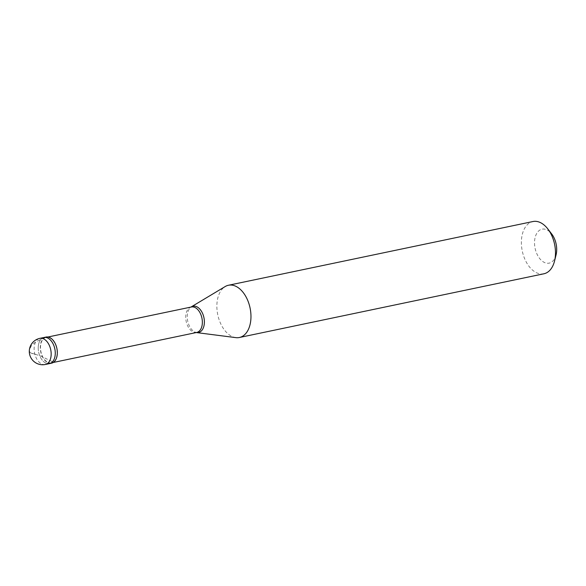 <?xml version="1.0" encoding="UTF-8"?>
<svg xmlns="http://www.w3.org/2000/svg" width="586" height="586" viewBox="0 0 586 586"><rect width="100%" height="100%" fill="white"/><g stroke="black" fill="none" stroke-linecap="round" stroke-linejoin="round"><path stroke-width="0.44" stroke-dasharray="2.93 2.2" d="M38.222 347.828A13.346 8.255 78.2 0 1 44.016 337.485A13.346 8.255 78.2 0 0 38.222 347.828A13.346 8.255 -101.8 0 0 49.48 363.606A13.346 8.255 -101.8 0 1 38.222 347.828M51.539 363.181A13.346 8.255 -101.8 0 1 40.273 347.395A13.346 8.255 78.2 0 1 46.067 337.053M51.465 362.851A13.009 8.043 -101.8 0 1 40.493 347.461A13.009 8.043 78.2 0 1 46.14 337.382A13.009 8.043 78.2 0 1 57.12 352.772A13.009 8.043 -101.8 0 1 51.465 362.851L53.26 362.478M196.713 332.46A13.009 8.043 -101.8 0 1 196.164 332.54A13.009 8.043 -101.8 0 1 185.733 317.07A13.009 8.043 78.2 0 1 190.846 307.13A13.009 8.043 78.2 0 1 191.38 306.991M235.858 337.631A26.692 16.503 -101.8 0 1 216.864 305.936A26.692 16.503 78.2 0 1 225.171 286.554M543.896 273.779A26.692 16.503 -101.8 0 1 521.379 242.208A26.692 16.503 78.2 0 1 532.96 221.53M556.07 254.903A17.346 10.731 -101.8 0 1 543.691 262.103A17.346 10.731 -101.8 0 1 534.527 242.611A17.346 10.731 78.2 0 1 540.395 229.756A17.346 10.731 78.2 0 1 551.682 233.946M32.377 353.68L30.377 352.699M30.362 352.677L29.527 351.541L29.381 349.93L31.424 345.645L34.735 342.598L40.581 339.506M32.384 353.424L35.233 354.237M35.277 354.252L41.115 356.229L52.41 361.701M45.378 364.47A13.346 8.255 -101.8 0 1 34.12 348.685A13.346 8.255 78.2 0 1 39.914 338.342M196.164 332.54L196.786 332.548A13.412 8.299 -101.8 0 1 187.242 316.616A13.412 8.299 78.2 0 1 191.41 306.874L190.846 307.13M46.14 337.382L47.935 337.009"/><path stroke-width="0.88" d="M39.914 338.342L44.016 337.485A13.346 8.255 78.2 0 1 55.274 353.27A13.346 8.255 -101.8 0 1 49.48 363.606A13.346 8.255 -101.8 0 0 55.274 353.27A13.346 8.255 78.2 0 0 44.016 337.485L46.067 337.053A13.346 8.255 78.2 0 1 57.333 352.838A13.346 8.255 -101.8 0 1 51.539 363.181L45.378 364.47A13.346 8.255 -101.8 0 0 51.172 354.127A13.346 8.255 78.2 0 0 39.914 338.342A13.346 13.346 0 0 0 29.3 351.314A13.346 13.346 0 0 0 45.378 364.47M47.935 337.009L191.38 306.991A13.009 8.043 78.2 0 1 202.36 322.373A13.009 8.043 -101.8 0 1 196.713 332.46L53.26 362.478M190.846 307.13L225.171 286.554A26.692 16.503 78.2 0 1 228.452 285.257A26.692 16.503 78.2 0 1 250.969 316.821A26.692 16.503 -101.8 0 1 239.381 337.499L543.896 273.779A26.692 16.503 -101.8 0 0 554.517 261.114A26.692 16.503 -101.8 0 0 555.484 253.101A26.692 16.503 78.2 0 0 547.771 228.877A26.692 16.503 78.2 0 0 532.96 221.53L228.452 285.257M547.771 228.877L551.682 233.946A17.346 10.731 78.2 0 1 556.7 249.687A17.346 10.731 -101.8 0 1 556.07 254.903L554.517 261.114M196.164 332.54L235.858 337.631A26.692 16.503 -101.8 0 0 239.381 337.499M191.41 306.874A13.412 8.299 78.2 0 1 200.082 309.393A13.412 8.299 78.2 0 1 204.382 322.088A13.412 8.299 -101.8 0 1 196.786 332.548"/></g></svg>
